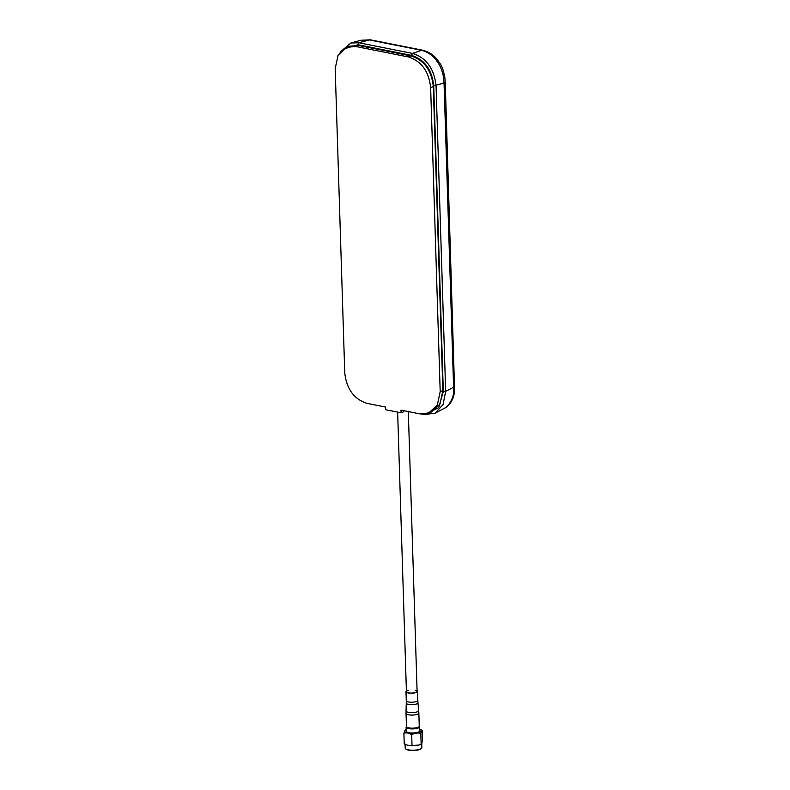 <?xml version="1.0" encoding="UTF-8"?>
<svg xmlns="http://www.w3.org/2000/svg" width="790" height="790" viewBox="0 0 790 790"><rect width="100%" height="100%" fill="white"/><g stroke="black" fill="none" stroke-linecap="round" stroke-linejoin="round"><path stroke-width="1.19" d="M423.331 414.128L420.053 413.891M425.899 413.861L438.697 407.65L443.328 391.514L433.72 85.873C431.982 69.648 424.566 59.477 411.472 55.369L357.979 44.744L343.334 49.099M423.835 414.641L435.033 413.2L443.042 404.678L445.659 391.356L436.05 85.715C434.174 68.562 426.324 57.789 412.489 53.404L358.996 42.779L357.979 44.744M435.033 413.2L444.928 408.015C448.147 407.048 453.766 397.666 453.44 392.492L453.598 387.248L445.659 391.356L443.328 391.514M444.928 408.015L445.145 407.897C451.564 402.94 450.725 402.041 452.166 399.967C453.292 397.933 454.122 394.97 454.625 391.08L453.44 392.492M454.793 386.132L454.793 386.132A6.409 1.827 178.2 0 1 453.598 387.248L444.039 82.99A6.409 1.827 -1.8 0 0 445.234 81.874L454.625 391.08M433.72 85.873L444.039 82.99L443.546 77.499C442.311 69.688 439.102 63.042 433.917 57.552C430.481 53.947 426.353 51.538 421.554 50.313L412.489 53.404L411.472 55.369M443.546 77.499C445.155 76.926 445.145 76.61 443.516 76.541M422.956 50.274L370.401 39.836A6.409 3.525 99.8 0 0 369.335 39.934L421.554 50.313A6.409 4.197 102.8 0 1 422.956 50.274L422.956 50.274C428.318 51.775 432.535 54.263 435.606 57.739L435.606 57.739C441.916 65.392 442.459 66.814 444.76 76.818L445.234 81.874M340.065 52.189L350.918 43.006L358.996 42.779L369.335 39.934L360.99 40.241L370.401 39.836M408.865 727.886A6.409 1.827 178.2 0 1 406.455 726.543L406.04 713.439A6.409 1.827 178.2 0 0 408.45 714.792A6.409 1.827 178.2 0 0 415.254 714.802A6.409 1.827 178.2 0 0 418.848 713.044L419.263 726.138A6.409 1.827 178.2 0 1 415.668 727.906A6.409 1.827 178.2 0 1 408.865 727.886M417.081 690.756A5.767 1.649 178.2 0 1 417.535 691.369A5.767 1.649 178.2 0 1 414.296 692.958A5.767 1.649 178.2 0 1 408.173 692.939A5.767 1.649 178.2 0 1 406.001 691.724A5.767 1.649 178.2 0 1 406.406 691.092M415.086 690.253A5.342 1.521 178.2 0 1 415.945 692.376A5.342 1.521 178.2 0 1 408.44 692.84A5.342 1.521 178.2 0 1 408.361 690.47M344.746 372.702C346.504 388.976 353.959 399.207 367.123 403.394L385.599 407.057L385.688 409.743L401.083 412.805L400.994 410.119L419.48 413.792L428.624 413.081L437.295 405.142L440.198 391.662L430.639 87.611C428.881 71.337 421.425 61.107 408.262 56.929L355.905 46.521L346.771 47.232L338.09 55.172L335.187 68.651L344.746 372.702M429.928 412.508L431.281 412.054L439.951 404.115L442.864 390.635L433.305 86.574C431.547 70.3 424.082 60.07 410.919 55.893L358.571 45.494L349.427 46.195L346.771 47.232M401.083 412.805L403.739 411.768L403.71 410.652M419.263 726.119L419.332 726.178A6.784 1.935 178.2 0 1 419.658 726.741A6.784 1.935 178.2 0 1 419.599 727.027A6.784 1.935 178.2 0 1 412.439 728.903A6.784 1.935 178.2 0 1 406.1 727.165A6.784 1.935 178.2 0 1 406.159 726.889A6.784 1.935 178.2 0 1 406.386 726.583L406.445 726.524M406.1 727.165L406.228 731.264A6.784 1.935 -1.8 0 0 412.568 732.992A6.784 1.935 -1.8 0 0 419.727 731.125A6.784 1.935 -1.8 0 0 419.786 730.839L419.658 726.741M404.924 743.232L404.223 743.795L405.339 744.615L410.03 745.691L419.115 745.029L421.149 743.982L422.502 741.148L422.176 730.582L420.813 733.416C417.742 732.597 414.691 733.041 411.679 734.74C409.052 732.982 406.455 732.478 403.897 733.239L405.25 730.404M422.176 730.582L421.465 731.155M419.737 729.308L421.969 730.375M404.223 743.795L403.897 733.239M412.015 745.306L411.679 734.74M421.85 743.41L421.149 743.982L420.813 733.416M405.092 744.496L405.201 748.1A8.335 2.38 -1.8 0 0 405.606 748.792A8.335 2.38 -1.8 0 0 413.604 750.214A8.335 2.38 -1.8 0 0 421.505 748.298A8.335 2.38 -1.8 0 0 421.781 747.923A8.335 2.38 -1.8 0 0 421.86 747.577L421.742 743.647M421.505 748.298L421.11 748.683A7.91 2.252 178.2 0 1 413.614 750.5A7.91 2.252 178.2 0 1 406.021 749.157L405.606 748.792M443.743 408.697L445.432 407.689M435.606 57.739L433.917 57.552M406.001 691.724L406.277 700.73A5.767 1.649 -1.8 0 0 408.45 701.945A5.767 1.649 -1.8 0 0 414.572 701.964A5.767 1.649 -1.8 0 0 417.811 700.375L417.969 702.794A5.846 1.669 178.2 0 1 414.73 704.423A5.846 1.669 178.2 0 1 408.479 704.413A5.846 1.669 178.2 0 1 406.277 703.159L406.04 710.961A6.33 1.807 -1.8 0 0 408.42 712.323A6.33 1.807 -1.8 0 0 415.194 712.323A6.33 1.807 -1.8 0 0 418.7 710.556L418.848 713.044M355.905 46.521L358.571 45.494M408.262 56.929L410.919 55.893M430.639 87.611L433.305 86.574M440.198 391.662L442.864 390.635M406.178 729.881A8.335 2.38 -1.8 0 0 404.757 730.967A8.335 2.38 -1.8 0 0 411.867 733.436A8.335 2.38 -1.8 0 0 421.258 731.135A8.335 2.38 -1.8 0 0 419.747 729.456M350.918 43.006L360.99 40.241M397.637 412.113L406.425 691.714M408.312 411.57L417.1 691.378M406.04 710.961L406.04 713.439M406.277 700.73L406.277 703.159M417.535 691.369L417.811 700.375M417.969 702.794L418.7 710.556M428.624 413.081L431.281 412.054M405.023 730.197L406.178 729.703M422.067 730.385L421.06 729.763M421.366 744.19L419.115 745.029M414.513 745.73L410.03 745.691M405.339 744.615L404.332 743.992"/></g></svg>
